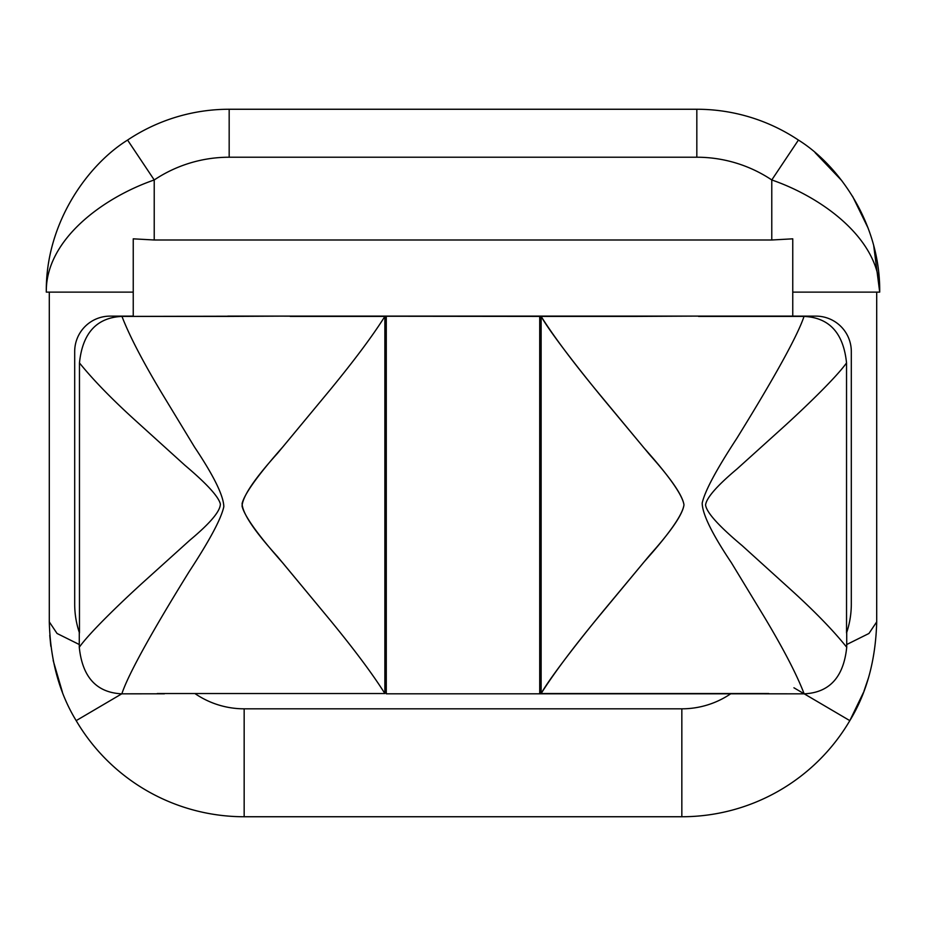 <?xml version="1.0" encoding="UTF-8"?>
<svg xmlns="http://www.w3.org/2000/svg" width="926" height="926" viewBox="0 0 926 926"><rect width="100%" height="100%" fill="white"/><g stroke="black" fill="none" stroke-linecap="round" stroke-linejoin="round"><path stroke-width="1.39" d="M244.163 816.744L681.837 816.744L681.837 708.818A86.94 86.94 0 0 0 730.683 693.805A86.94 86.94 0 0 1 681.837 708.818L681.837 816.744A194.865 194.865 0 0 0 849.825 720.636A194.865 194.865 0 0 1 681.837 816.744L244.163 816.744A194.865 194.865 0 0 1 76.175 720.636L121.769 693.829L76.175 720.636A194.865 194.865 0 0 0 244.163 816.744L244.163 708.818L244.163 816.744M761.6 693.817L539.719 693.805L539.719 316.102L539.719 693.805L386.281 693.805L386.281 316.102L386.281 693.805L761.6 693.805A89.695 89.695 0 0 0 768.754 693.528L541.131 693.528C553.551 673.815 572.245 648.79 597.224 618.441L644.334 561.619C669.394 533.631 682.612 514.717 683.978 504.867C682.589 495.491 671.211 478.846 649.844 454.932L606.947 403.377C585.915 378.121 550.889 333.858 541.131 316.414L227.761 316.102A44.853 44.853 0 0 0 227.449 316.414L121.966 316.414C96.698 317.572 82.53 333.071 79.462 362.923L79.462 632.956A89.695 89.695 0 0 1 74.693 604.111L74.693 351.533A35.408 35.408 0 0 1 110.101 316.125L133.24 316.113L133.24 238.827L154.225 239.996L771.775 239.996L792.76 238.827L792.76 316.102L698.239 316.102A44.853 44.853 0 0 1 698.551 316.414L804.034 316.414C794.612 344.622 751.831 414.061 736.691 438.565C716.203 469.864 704.709 491.393 702.186 503.154C702.406 514.15 712.14 534.013 731.401 562.753L763.962 616.392C783.431 648.837 796.823 674.649 804.15 693.829L761.6 693.817A89.695 89.695 0 0 0 768.754 693.528L541.131 693.528L541.131 316.414L635.815 316.414A44.853 44.853 0 0 1 636.127 316.102A44.853 44.853 0 0 0 635.815 316.414L698.227 316.102M846.723 632.4L846.723 647.262C833.504 630.78 815.32 611.993 792.17 590.927L742.096 545.576C718.657 525.922 706.48 512.379 705.577 504.959C706.492 497.806 716.99 485.78 737.084 468.903L782.759 427.685C801.858 410.426 835.565 378.34 846.538 362.923L846.538 632.956A89.695 89.695 0 0 0 851.307 604.111A89.695 89.695 0 0 1 846.723 632.4L846.723 647.262C843.644 677.149 829.453 692.671 804.15 693.829C796.823 674.649 783.431 648.837 763.962 616.392L731.401 562.753C712.14 534.013 702.406 514.15 702.186 503.154C704.709 491.393 716.203 469.864 736.691 438.565C751.831 414.061 794.612 344.622 804.034 316.414C829.302 317.572 843.47 333.071 846.538 362.923C843.47 333.071 829.302 317.572 804.034 316.414L698.551 316.414A44.853 44.853 0 0 0 698.239 316.102M851.307 604.111L851.307 351.533A35.408 35.408 0 0 0 815.899 316.125L792.76 316.113L815.899 316.125A35.408 35.408 0 0 1 851.307 351.533L851.307 604.111A89.695 89.695 0 0 1 846.538 632.956L846.538 362.923C835.565 378.34 801.858 410.426 782.759 427.685L737.084 468.903C716.99 485.78 706.492 497.806 705.577 504.959C706.48 512.379 718.657 525.922 742.096 545.576L792.17 590.927C815.32 611.993 833.504 630.78 846.723 647.262C843.644 677.149 829.453 692.671 804.15 693.829M74.693 604.111A89.695 89.695 0 0 0 79.462 632.956L79.462 362.923C93.109 379.81 111.595 398.851 134.918 420.022L185.026 465.384C206.73 483.719 218.513 496.579 220.365 503.975C220.376 511.152 210.214 523.213 189.876 540.171L143.831 581.713C124.501 599.18 90.227 631.752 79.277 647.262L79.277 632.4A89.695 89.695 0 0 1 74.693 604.111L74.693 351.533A35.408 35.408 0 0 1 110.101 316.125L133.24 316.113L133.24 238.827L154.225 239.996L154.225 179.957C102.902 197.689 45.536 239.857 46.3 292.118C45.536 222.02 88.699 164.157 127.58 140.069C88.688 164.168 45.548 222.008 46.3 292.118C45.536 222.02 88.699 164.157 127.58 140.069A182.873 182.873 0 0 1 229.173 109.256L229.173 157.223A134.907 134.907 0 0 0 154.225 179.957L127.58 140.069C88.688 164.168 45.548 222.008 46.3 292.118L133.24 292.118L46.3 292.118C45.536 239.857 102.902 197.689 154.225 179.957L127.58 140.069A182.873 182.873 0 0 1 229.173 109.256L696.827 109.256L696.827 157.223L229.173 157.223L229.173 109.256L696.827 109.256A182.873 182.873 0 0 1 798.42 140.069C837.312 164.168 880.452 222.008 879.7 292.118L873.716 245.714L879.7 292.118C880.464 239.857 823.098 197.689 771.775 179.957A134.907 134.907 0 0 0 696.827 157.223L696.827 109.256A182.873 182.873 0 0 1 798.42 140.069L771.775 179.957C823.098 197.689 880.464 239.857 879.7 292.118L792.76 292.118L879.7 292.118C880.452 222.008 837.312 164.168 798.42 140.069L771.775 179.957L771.775 239.996L771.775 179.957A134.907 134.907 0 0 0 696.827 157.223L229.173 157.223A134.907 134.907 0 0 0 154.225 179.957L154.225 239.996L771.775 239.996L792.76 238.827L792.76 316.113L227.761 316.102A44.853 44.853 0 0 0 227.449 316.414L289.861 316.102M290.185 316.414L384.869 316.414C372.738 335.71 354.369 360.341 329.76 390.297L282.974 446.749C258.192 474.725 244.568 493.651 242.103 503.524C242.323 513.073 254.048 530.679 277.268 556.341L329.737 619.621C354.38 649.612 372.75 674.244 384.869 693.528L157.246 693.528L384.869 693.528L384.869 316.414L290.185 316.414A44.853 44.853 0 0 0 289.873 316.102A44.853 44.853 0 0 1 290.185 316.414M164.4 693.805A89.695 89.695 0 0 1 157.246 693.528A89.695 89.695 0 0 0 164.4 693.805L121.85 693.829C130.867 666.28 173.706 596.61 189.089 571.747C209.762 540.194 221.337 518.479 223.826 506.626C223.49 495.595 213.721 475.744 194.529 447.073L162.096 393.631C142.72 361.371 129.351 335.629 121.966 316.414L289.873 316.102M79.277 644.519L57.053 633.477L49.298 621.89L49.298 292.118L49.298 621.89C50.317 660.053 59.276 692.972 76.175 720.636C59.276 692.972 50.317 660.053 49.298 621.89L57.053 633.477L79.277 644.519M195.317 693.805A86.94 86.94 0 0 0 244.163 708.818L681.837 708.818L244.163 708.818A86.94 86.94 0 0 1 195.317 693.805M793.929 687.787L849.825 720.636C866.724 692.972 875.683 660.053 876.702 621.89L868.947 633.477L846.723 644.519L868.947 633.477L876.702 621.89L876.702 292.118L876.702 621.89C875.683 660.053 866.724 692.972 849.825 720.636L793.929 687.787M868.634 677.369L863.9 691.352L868.634 677.369M863.553 692.266L849.825 720.636L863.553 692.266M50.837 646.325L49.761 635.363L50.837 646.325M62.447 692.266L53.164 660.481M121.966 316.414C96.698 317.572 82.53 333.071 79.462 362.923C93.109 379.81 111.595 398.851 134.918 420.022L185.026 465.384C206.73 483.719 218.513 496.579 220.365 503.975C220.376 511.152 210.214 523.213 189.876 540.171L143.831 581.713C124.501 599.18 90.227 631.752 79.277 647.262C82.356 677.149 96.547 692.671 121.85 693.829C130.867 666.28 173.706 596.61 189.089 571.747C209.762 540.194 221.337 518.479 223.826 506.626C223.49 495.595 213.721 475.744 194.529 447.073L162.096 393.631C142.72 361.371 129.351 335.629 121.966 316.414M121.85 693.829C96.547 692.671 82.356 677.149 79.277 647.262L79.277 632.4M815.077 152.628L841.85 180.72L815.077 152.628M852.51 196.173L868.206 228.305L852.51 196.173M384.869 316.414L384.869 693.528C372.75 674.244 354.38 649.612 329.737 619.621L282.893 563.089C258.041 535.089 244.441 516.118 242.08 506.198C242.45 496.695 254.21 479.124 277.372 453.485L329.76 390.297C354.369 360.341 372.738 335.71 384.869 316.414M541.131 693.528L541.131 316.414C553.574 336.15 572.268 361.186 597.235 391.513L644.23 448.196C669.243 476.172 682.485 495.063 683.978 504.867C682.705 514.289 671.373 530.957 649.948 554.871L606.97 606.542C585.788 631.972 550.935 676.026 541.131 693.528M879.688 290.232L879.561 284.849M46.427 285.358L46.312 290.347"/></g></svg>
